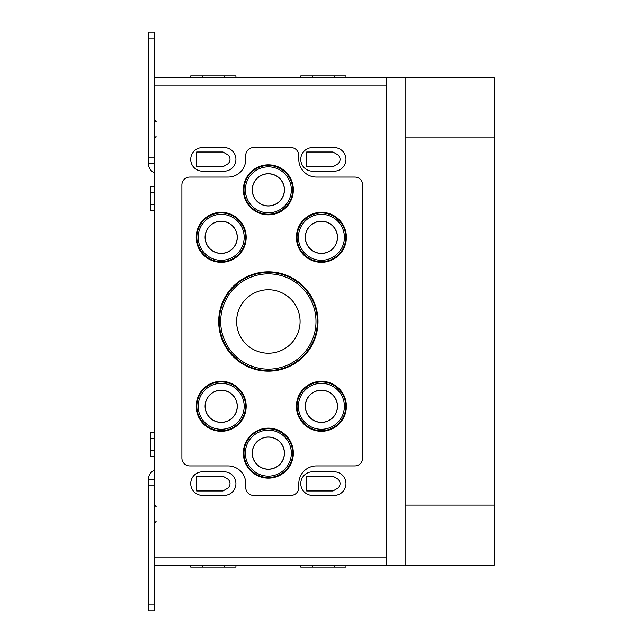 <?xml version="1.0" encoding="UTF-8"?>
<svg xmlns="http://www.w3.org/2000/svg" width="643" height="643" viewBox="0 0 643 643"><rect width="100%" height="100%" fill="white"/><g stroke="black" fill="none" stroke-linecap="round" stroke-linejoin="round"><path stroke-width="0.96" d="M237.211 406.296A16.027 16.027 0 0 1 213.179 420.176A16.027 16.027 0 0 1 213.179 392.423A16.027 16.027 0 0 1 237.211 406.296M154.376 432.514L150.454 432.514L150.454 456.088L154.376 456.088M154.376 186.888L150.454 186.888L150.454 210.47L154.376 210.47M246.181 406.296A24.997 24.997 0 0 1 208.694 427.941A24.997 24.997 0 0 1 208.694 384.651A24.997 24.997 0 0 1 246.181 406.296M246.181 237.315A24.997 24.997 0 0 1 208.694 258.96A24.997 24.997 0 0 1 208.694 215.662A24.997 24.997 0 0 1 246.181 237.315M346.392 406.296A24.997 24.997 0 0 1 308.905 427.941A24.997 24.997 0 0 1 308.905 384.651A24.997 24.997 0 0 1 346.392 406.296M346.392 237.315A24.997 24.997 0 0 1 308.905 258.96A24.997 24.997 0 0 1 308.905 215.662A24.997 24.997 0 0 1 346.392 237.315M293.345 453.146A24.997 24.997 0 0 1 255.85 474.791A24.997 24.997 0 0 1 255.85 431.493A24.997 24.997 0 0 1 293.345 453.146M293.345 189.838A24.997 24.997 0 0 1 255.85 211.483A24.997 24.997 0 0 1 255.85 168.193A24.997 24.997 0 0 1 293.345 189.838M318.004 321.492A49.656 49.656 0 0 1 243.52 364.493A49.656 49.656 0 0 1 243.52 278.491A49.656 49.656 0 0 1 318.004 321.492M354.807 465.918A7.861 7.861 0 0 0 362.668 458.057L362.668 184.927A7.861 7.861 0 0 0 354.807 177.066L316.493 177.066A17.682 17.682 0 0 1 298.802 159.384L298.802 155.453A7.861 7.861 0 0 0 290.941 147.593L253.607 147.593A7.861 7.861 0 0 0 245.755 155.453L245.755 159.384A17.682 17.682 0 0 1 228.064 177.066L189.749 177.066A7.861 7.861 0 0 0 181.889 184.927L181.889 458.057A7.861 7.861 0 0 0 189.749 465.918L228.064 465.918A17.682 17.682 0 0 1 245.755 483.6L245.755 487.531A7.861 7.861 0 0 0 253.607 495.391L290.941 495.391A7.861 7.861 0 0 0 298.802 487.531L298.802 483.6A17.682 17.682 0 0 1 316.493 465.918L354.807 465.918M154.376 172.806A9.822 9.822 0 0 1 148.485 163.804L148.485 38.041L154.376 38.041L154.376 77.248L386.242 77.248L386.242 557.875L154.376 557.875L154.376 565.736L386.242 565.736L386.242 557.875M345.966 565.736L345.966 567.11L300.771 567.11L300.771 565.736M345.966 77.248L345.966 75.874L300.771 75.874L300.771 77.248M235.925 565.736L235.925 567.11L190.73 567.11L190.73 565.736M235.925 77.248L235.925 75.874L190.73 75.874L190.73 77.248M332.994 490.971L306.663 490.971L306.663 476.23L332.994 476.23L337.213 478.665A5.699 5.699 0 0 1 337.213 488.535L332.994 490.971M222.96 490.971L196.629 490.971L196.629 476.23L222.96 476.23L227.172 478.665A5.699 5.699 0 0 1 227.172 488.535L222.96 490.971M222.96 166.746L196.629 166.746L196.629 152.013L222.96 152.013L227.172 154.449A5.699 5.699 0 0 1 227.172 164.319L222.96 166.746M332.994 166.746L306.663 166.746L306.663 152.013L332.994 152.013L337.213 154.449A5.699 5.699 0 0 1 337.213 164.319L332.994 166.746M312.562 495.391L334.175 495.391A11.791 11.791 0 0 0 345.966 483.6A11.791 11.791 0 0 0 334.175 471.809L312.562 471.809A11.791 11.791 0 0 0 300.771 483.6A11.791 11.791 0 0 0 312.562 495.391M202.521 495.391L224.134 495.391A11.791 11.791 0 0 0 235.925 483.6A11.791 11.791 0 0 0 224.134 471.809L202.521 471.809A11.791 11.791 0 0 0 190.73 483.6A11.791 11.791 0 0 0 202.521 495.391M202.521 171.175L224.134 171.175A11.791 11.791 0 0 0 235.925 159.384A11.791 11.791 0 0 0 224.134 147.593L202.521 147.593A11.791 11.791 0 0 0 190.73 159.384A11.791 11.791 0 0 0 202.521 171.175M312.562 171.175L334.175 171.175A11.791 11.791 0 0 0 345.966 159.384A11.791 11.791 0 0 0 334.175 147.593L312.562 147.593A11.791 11.791 0 0 0 300.771 159.384A11.791 11.791 0 0 0 312.562 171.175M154.376 77.248L154.376 557.875M317.867 321.492A49.519 49.519 0 0 1 243.584 364.38A49.519 49.519 0 0 1 243.584 278.604A49.519 49.519 0 0 1 317.867 321.492M317.377 321.492A49.029 49.029 0 0 1 243.834 363.946A49.029 49.029 0 0 1 243.834 279.03A49.029 49.029 0 0 1 317.377 321.492M300.08 321.492A31.732 31.732 0 0 1 252.482 348.972A31.732 31.732 0 0 1 252.482 294.004A31.732 31.732 0 0 1 300.08 321.492M293.208 189.838A24.86 24.86 0 0 1 255.914 211.37A24.86 24.86 0 0 1 255.914 168.305A24.86 24.86 0 0 1 293.208 189.838M292.71 189.838A24.362 24.362 0 0 1 256.163 210.936A24.362 24.362 0 0 1 256.163 168.739A24.362 24.362 0 0 1 292.71 189.838M284.463 189.838A16.115 16.115 0 0 1 260.294 203.791A16.115 16.115 0 0 1 260.294 175.885A16.115 16.115 0 0 1 284.463 189.838M284.367 189.838A16.019 16.019 0 0 1 268.348 205.856A16.019 16.019 0 0 1 252.329 189.838A16.019 16.019 0 0 1 268.348 173.819A16.019 16.019 0 0 1 284.367 189.838M293.208 453.146A24.86 24.86 0 0 1 255.914 474.671A24.86 24.86 0 0 1 255.914 431.614A24.86 24.86 0 0 1 293.208 453.146M292.71 453.146A24.362 24.362 0 0 1 256.163 474.245A24.362 24.362 0 0 1 256.163 432.04A24.362 24.362 0 0 1 292.71 453.146M284.463 453.146A16.115 16.115 0 0 1 260.294 467.099A16.115 16.115 0 0 1 260.294 439.185A16.115 16.115 0 0 1 284.463 453.146M284.367 453.146A16.019 16.019 0 0 1 268.348 469.165A16.019 16.019 0 0 1 252.329 453.146A16.019 16.019 0 0 1 268.348 437.119A16.019 16.019 0 0 1 284.367 453.146M346.264 237.315A24.86 24.86 0 0 1 308.97 258.84A24.86 24.86 0 0 1 308.97 215.783A24.86 24.86 0 0 1 346.264 237.315M345.765 237.315A24.362 24.362 0 0 1 309.219 258.414A24.362 24.362 0 0 1 309.219 216.209A24.362 24.362 0 0 1 345.765 237.315M337.511 237.315A16.115 16.115 0 0 1 313.342 251.268A16.115 16.115 0 0 1 313.342 223.354A16.115 16.115 0 0 1 337.511 237.315M337.422 237.315A16.027 16.027 0 0 1 313.39 251.188A16.027 16.027 0 0 1 313.39 223.434A16.027 16.027 0 0 1 337.422 237.315M346.264 406.296A24.86 24.86 0 0 1 308.97 427.828A24.86 24.86 0 0 1 308.97 384.771A24.86 24.86 0 0 1 346.264 406.296M345.765 406.296A24.362 24.362 0 0 1 309.219 427.402A24.362 24.362 0 0 1 309.219 385.197A24.362 24.362 0 0 1 345.765 406.296M337.511 406.296A16.115 16.115 0 0 1 313.342 420.249A16.115 16.115 0 0 1 313.342 392.343A16.115 16.115 0 0 1 337.511 406.296M337.422 406.296A16.027 16.027 0 0 1 313.39 420.176A16.027 16.027 0 0 1 313.39 392.423A16.027 16.027 0 0 1 337.422 406.296M246.052 237.315A24.86 24.86 0 0 1 208.758 258.84A24.86 24.86 0 0 1 208.758 215.783A24.86 24.86 0 0 1 246.052 237.315M245.554 237.315A24.362 24.362 0 0 1 209.007 258.414A24.362 24.362 0 0 1 209.007 216.209A24.362 24.362 0 0 1 245.554 237.315M237.299 237.315A16.115 16.115 0 0 1 213.13 251.268A16.115 16.115 0 0 1 213.13 223.354A16.115 16.115 0 0 1 237.299 237.315M237.211 237.315A16.027 16.027 0 0 1 213.179 251.188A16.027 16.027 0 0 1 213.179 223.434A16.027 16.027 0 0 1 237.211 237.315M246.052 406.296A24.86 24.86 0 0 1 208.758 427.828A24.86 24.86 0 0 1 208.758 384.771A24.86 24.86 0 0 1 246.052 406.296M245.554 406.296A24.362 24.362 0 0 1 209.007 427.402A24.362 24.362 0 0 1 209.007 385.197A24.362 24.362 0 0 1 245.554 406.296M237.299 406.296A16.115 16.115 0 0 1 213.13 420.249A16.115 16.115 0 0 1 213.13 392.343A16.115 16.115 0 0 1 237.299 406.296M154.376 38.041L154.376 32.15L148.485 32.15L148.485 38.041M148.485 163.804L154.376 163.804M154.376 479.196L148.485 479.196L148.485 610.85L154.376 610.85L154.376 565.736M148.485 610.85L154.376 610.85L148.485 610.85M148.485 479.196A9.822 9.822 0 0 1 154.376 470.194M494.314 84.715L494.314 135.802M494.314 507.182L494.314 558.269M405.106 137.883L494.314 137.883L494.314 77.875L405.106 77.875M405.106 505.093L494.314 505.093L494.314 565.109L405.106 565.109M386.242 565.149L405.106 565.149L405.106 77.835L386.242 77.835M494.314 505.093L494.314 137.883M312.562 77.248L312.562 75.874M334.175 77.248L334.175 75.874M202.521 77.248L202.521 75.874M224.134 77.248L224.134 75.874M386.242 85.109L154.376 85.109M202.521 567.11L202.521 565.736M224.134 567.11L224.134 565.736M312.562 567.11L312.562 565.736M334.175 567.11L334.175 565.736M315.994 321.492A47.646 47.646 0 0 1 244.525 362.756A47.646 47.646 0 0 1 244.525 280.227A47.646 47.646 0 0 1 315.994 321.492M291.335 189.838A22.987 22.987 0 0 1 256.854 209.747A22.987 22.987 0 0 1 256.854 169.929A22.987 22.987 0 0 1 291.335 189.838M291.335 453.146A22.987 22.987 0 0 1 256.854 473.055A22.987 22.987 0 0 1 256.854 433.229A22.987 22.987 0 0 1 291.335 453.146M344.391 237.315A22.987 22.987 0 0 1 309.91 257.224A22.987 22.987 0 0 1 309.91 217.398A22.987 22.987 0 0 1 344.391 237.315M344.391 406.296A22.987 22.987 0 0 1 309.91 426.205A22.987 22.987 0 0 1 309.91 386.387A22.987 22.987 0 0 1 344.391 406.296M244.179 237.315A22.987 22.987 0 0 1 209.69 257.224A22.987 22.987 0 0 1 209.69 217.398A22.987 22.987 0 0 1 244.179 237.315M244.179 406.296A22.987 22.987 0 0 1 209.69 426.205A22.987 22.987 0 0 1 209.69 386.387A22.987 22.987 0 0 1 244.179 406.296M148.485 157.905L154.376 157.905M148.485 485.095L154.376 485.095M148.485 604.959L154.376 604.959M156.345 521.899C155.863 521.393 155.212 522.052 154.376 523.86M156.345 506.178C155.863 506.676 155.212 506.025 154.376 504.208M156.345 136.903C155.855 136.404 155.204 137.063 154.376 138.864M156.345 121.181C155.855 121.68 155.204 121.021 154.376 119.22M154.376 438.405L150.454 438.405M154.376 450.196L150.454 450.196M154.376 192.787L150.454 192.787M154.376 204.578L150.454 204.578"/></g></svg>
